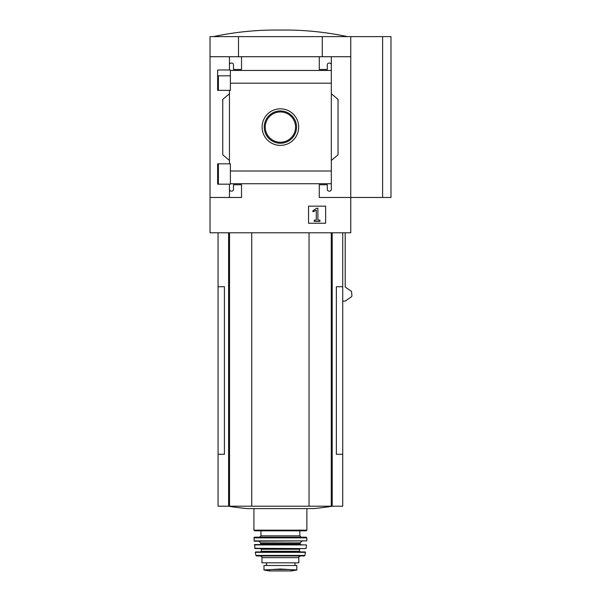 <?xml version="1.0" encoding="UTF-8"?>
<svg xmlns="http://www.w3.org/2000/svg" width="601" height="601" viewBox="0 0 601 601"><rect width="100%" height="100%" fill="white"/><g stroke="black" fill="none" stroke-linecap="round" stroke-linejoin="round"><path stroke-width="0.9" d="M230.393 75.824L217.63 75.824L217.63 90.338L217.63 69.994L230.393 69.994L230.393 90.338L217.63 90.338M217.63 163.825L230.393 163.825L230.393 184.169L217.63 184.169L217.63 163.825L217.63 178.369L218.396 178.369M229.454 184.169L229.454 189.428A1.675 1.675 0 0 0 231.13 191.103L231.806 191.103A1.675 1.675 0 0 0 233.481 189.428L233.481 184.74L241.519 184.74L241.519 197.474L210.019 197.474L210.019 36.616L390.981 36.616L390.981 197.474L382.604 197.474L382.604 36.616M210.019 197.474L210.019 232.79L350.766 232.79L350.766 197.474L319.266 197.474L319.266 184.74L327.312 184.74L327.312 189.428A1.675 1.675 0 0 0 328.987 191.103L329.656 191.103A1.675 1.675 0 0 0 331.331 189.428L331.331 183.726L230.393 183.726M262.111 127.096A18.278 18.278 0 0 1 289.532 111.268A18.278 18.278 0 0 1 289.532 142.925A18.278 18.278 0 0 1 262.111 127.096M331.331 189.428L331.331 171.007L230.393 171.007M331.331 171.007L331.331 83.193L230.393 83.193M229.454 90.338L229.454 163.825M229.454 189.428L229.454 197.474M331.331 83.193L331.331 64.765A1.675 1.675 0 0 0 329.656 63.09L328.987 63.09A1.675 1.675 0 0 0 327.312 64.765L327.312 69.461L319.266 69.461L319.266 56.727L210.019 56.727M325.637 206.151L308.546 206.151L308.546 223.241L325.637 223.241L325.637 206.151M382.604 197.474L350.766 197.474L350.766 56.727L331.331 56.727L331.331 70.467L230.393 70.475M241.519 56.727L241.519 69.461L233.481 69.461L233.481 64.765A1.675 1.675 0 0 0 231.806 63.09L231.13 63.09A1.675 1.675 0 0 0 229.454 64.765L229.454 69.994M229.454 56.727L229.454 64.765M218.065 232.79L218.065 286.715L224.421 286.715L224.421 454.266L218.065 454.266L218.065 506.207L342.72 506.207L342.72 286.715L336.365 286.715L336.365 454.266L342.72 454.266M342.72 301.124L345.192 301.124L351.517 296.729L351.946 295.902L351.517 291.402L345.192 287.015L345.192 232.79M350.766 56.727L350.766 36.616M331.331 64.765L331.331 56.727L319.266 56.727M331.331 93.756L338.032 99.375L338.032 154.818L331.331 160.444M229.454 160.444L222.753 154.818L222.753 99.375L229.454 93.756M238.507 56.727L238.507 36.616M322.279 56.727L322.279 36.616M316.652 208.231L312.775 210.943L313.106 211.8L316.284 210.14L316.284 220.124L314.24 220.124L314.24 221.401L319.935 221.401L319.935 220.124L317.891 220.124L317.891 208.231L316.652 208.231M347.416 36.616C328.138 32.522 308.651 30.335 288.953 30.05L271.832 30.05C252.135 30.335 232.647 32.522 213.37 36.616M264.245 127.096A16.152 16.152 0 0 1 288.472 113.108A16.152 16.152 0 0 1 288.472 141.085A16.152 16.152 0 0 1 264.245 127.096M265.251 127.096A15.138 15.138 0 0 1 287.962 113.987A15.138 15.138 0 0 1 287.962 140.213A15.138 15.138 0 0 1 265.251 127.096M218.065 286.715L218.065 454.266M251.751 232.79L251.751 506.207M309.034 232.79L309.034 506.207M228.418 506.207A335.11 335.11 0 0 0 246.921 508.589L313.865 508.589A335.11 335.11 0 0 0 332.368 506.207M296.811 569.958L280.397 569.012L263.974 569.958L263.974 565.503L296.811 565.503L296.811 569.958L296.811 565.503M261.961 557.63L298.825 557.63L298.825 562.829L261.961 562.829L261.961 557.63C262.201 557.052 261.645 556.488 260.286 555.955M280.397 530.826L254.591 530.826L253.922 530.15L306.871 530.15L306.194 530.826L280.397 530.826M253.922 537.865L306.863 537.865L306.194 537.189L254.591 537.189L253.922 537.865L254.336 541.208L306.788 540.892L254.005 540.892M258.948 541.208L260.624 542.883L300.162 542.883L300.162 543.89L260.624 543.89L259.955 544.559L270.337 544.559M290.448 544.559L254.614 544.559L254.989 548.585L305.796 548.585L254.659 548.292M254.276 544.927L306.51 544.927L280.397 544.559M290.448 551.936L270.337 551.936M255.297 552.334L305.488 552.334L305.158 551.936L255.628 551.936L255.297 552.334L255.928 555.429L256.582 555.955L304.204 555.955L304.857 555.429L255.928 555.429M266.483 565.503L266.483 562.829M228.598 232.79L228.598 506.207M229.522 232.79L229.522 506.207M331.264 232.79L331.264 506.207M332.195 232.79L332.195 506.207M299.831 530.826L299.831 535.852L260.954 535.852L259.617 537.189M300.162 548.585L299.493 549.254L261.292 549.254L260.624 548.585M299.493 549.254L299.493 551.267L261.292 551.267L260.624 551.936M266.581 565.503L266.581 562.829M289.066 569.508L271.72 569.508M296.811 570.011L291.538 570.942L269.248 570.942L263.974 570.011M218.396 75.824L218.396 90.338M218.396 163.825L218.396 184.169M342.72 232.79L342.72 286.715M253.922 508.589L253.922 530.15M306.871 508.589L306.871 530.15M260.954 530.826L260.954 535.852M299.831 535.852L301.169 537.189M306.863 537.865L306.788 540.892M300.162 542.883L301.837 541.208M260.624 542.883L260.624 543.89M300.162 543.89L300.838 544.559M306.51 544.927L306.127 548.292M261.292 549.254L261.292 551.267M299.493 551.267L300.162 551.936M305.488 552.334L304.857 555.429M298.825 557.63C298.584 557.052 299.14 556.488 300.5 555.955M295.001 565.503L295.001 562.829M269.248 570.942L291.538 570.942M269.834 570.499L269.331 570.95L291.455 570.95L290.952 570.499"/></g></svg>
